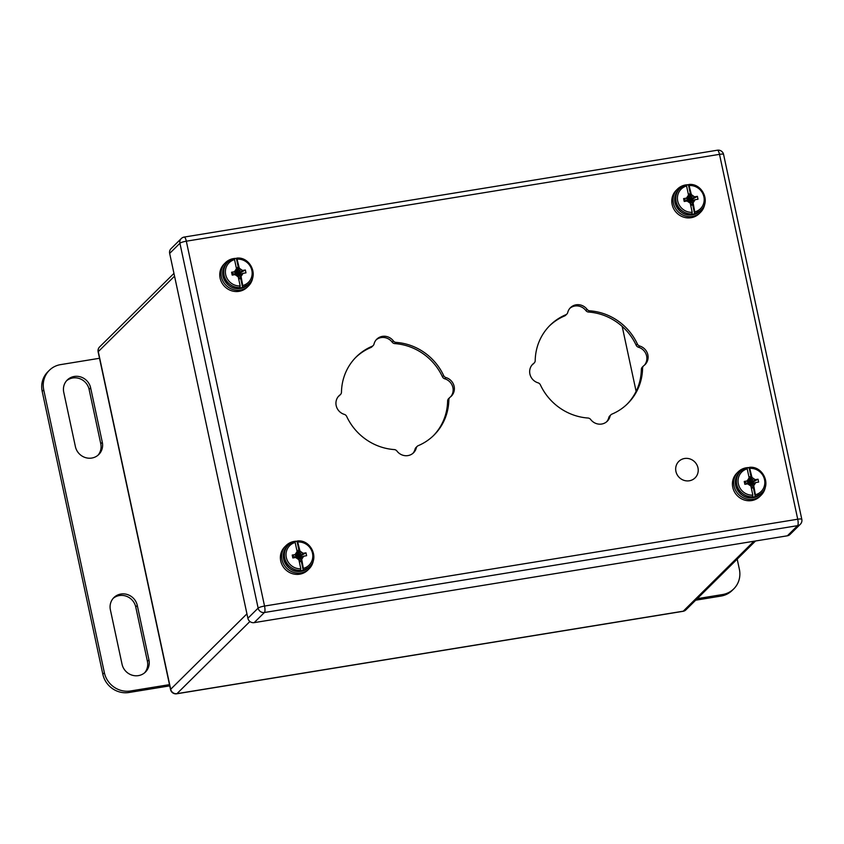 <?xml version="1.0" encoding="UTF-8"?>
<svg xmlns="http://www.w3.org/2000/svg" width="844" height="844" viewBox="0 0 844 844"><rect width="100%" height="100%" fill="white"/><g stroke="black" fill="none" stroke-linecap="round" stroke-linejoin="round"><path stroke-width="1.27" d="M675.928 471.437A11.573 10.972 -134.7 0 1 678.808 461.404A11.573 10.972 -134.7 0 1 694.749 461.921A11.573 10.972 -134.7 0 1 695.087 477.873A11.573 10.972 -134.7 0 1 683.883 480.32A11.573 10.972 -134.7 0 1 675.928 471.437M169.739 685.866L129.026 692.491A22.619 21.438 -134.7 0 1 102.831 674.24L42.2 391.405A22.619 21.438 -134.7 0 1 47.823 371.824L49.363 370.294A22.619 21.438 -134.7 0 1 60.599 364.619L99.518 358.278M97.988 455.232A14.137 13.398 45.3 0 0 100.774 443.786L89.105 389.39A14.137 13.398 45.3 0 0 66.518 380.802M144.63 672.795A14.137 13.398 45.3 0 0 147.415 661.358L135.747 606.963A14.137 13.398 45.3 0 0 113.159 598.375M129.026 692.491L130.567 690.972A22.619 21.438 -134.7 0 1 104.371 672.721L43.74 389.875A22.619 21.438 -134.7 0 1 49.363 370.294M130.567 690.972L169.475 684.632M102.303 442.267A14.137 13.398 -134.7 0 1 98.79 454.505A14.137 13.398 -134.7 0 1 85.107 457.49A14.137 13.398 -134.7 0 1 75.401 446.645L63.743 392.249A14.137 13.398 -134.7 0 1 67.256 380.011A14.137 13.398 -134.7 0 1 80.94 377.025A14.137 13.398 -134.7 0 1 90.646 387.871L102.303 442.267L100.774 443.786M137.287 605.443L148.945 659.829A14.137 13.398 -134.7 0 1 145.432 672.067A14.137 13.398 -134.7 0 1 131.759 675.063A14.137 13.398 -134.7 0 1 122.042 664.217L110.385 609.822A14.137 13.398 -134.7 0 1 113.898 597.584A14.137 13.398 -134.7 0 1 127.581 594.598A14.137 13.398 -134.7 0 1 137.287 605.443L135.747 606.963M737.192 559.129L739.376 569.289A22.619 21.438 -134.7 0 1 733.752 588.88A22.619 21.438 -134.7 0 1 722.517 594.556L697.218 598.681M695.678 600.2L720.976 596.075A22.619 21.438 45.3 0 0 732.212 590.399L733.752 588.88M234.263 258.813A15.108 14.316 -134.7 0 1 236.415 258.517L236.858 258.116C249.951 256.576 258.823 275.007 249.085 283.584A15.108 14.316 -134.7 0 1 242.988 287.076L242.618 287.445A15.108 14.316 -134.7 0 1 239.78 287.909L240.171 285.926L238.23 276.864L235.033 274.638L232.195 275.102L231.572 272.232L234.421 271.768L236.478 268.687L234.537 259.625L233.999 258.58L227.838 262.104A15.108 14.316 -134.7 0 1 233.946 258.612M236.784 258.148L239.316 268.223L238.905 270.143L236.415 258.517M242.618 287.445L240.129 275.819L241.067 276.399L242.988 287.076M241.067 276.399L243.125 273.319L245.973 272.855L245.351 269.985L242.513 270.449L239.316 268.223M236.204 269.932L236.478 268.687M238.673 278.953L240.456 278.657L240.129 275.819M238.905 270.143L238.04 267.39L236.257 267.685M241.669 274.564L235.961 275.323L234.421 271.768M237.291 275.777L239.96 276.336M238.314 277.265L240.456 278.657M243.125 273.319L235.961 275.323L235.877 270.523M245.351 269.985L235.961 275.323L242.513 270.449M240.635 269.742L235.961 275.323L238.535 269.711M234.748 274.68L231.572 272.232M238.04 267.39L235.961 275.323L236.236 270.091M236.552 258.38A16.374 15.519 45.3 0 0 225.453 262.684A16.374 15.519 45.3 0 0 225.939 285.24A16.374 15.519 45.3 0 0 248.484 285.968A16.374 15.519 45.3 0 0 252.82 276.948M225.453 262.684L224.177 263.961A16.374 15.519 45.3 0 0 224.652 286.506A16.374 15.519 45.3 0 0 247.197 287.234L248.484 285.968M686.299 185.184A15.108 14.316 -134.7 0 1 688.451 184.889L688.894 184.488C701.986 182.948 710.859 201.378 701.121 209.956A15.108 14.316 -134.7 0 1 695.023 213.448L694.654 213.817A15.108 14.316 -134.7 0 1 691.806 214.281L692.207 212.298L690.265 203.235L687.069 201.009L684.231 201.473L683.608 198.604L686.457 198.14L688.514 195.059L686.562 185.996L686.035 184.952L679.874 188.476A15.108 14.316 -134.7 0 1 685.982 184.984M688.82 184.53L691.352 194.595L690.941 196.515L688.451 184.889M694.654 213.817L692.154 202.191L693.103 202.771L695.023 213.448M693.103 202.771L695.161 199.69L697.999 199.226L697.387 196.357L694.549 196.821L691.352 194.595M688.24 196.304L688.514 195.059M690.708 205.324L692.491 205.029L692.154 202.191M690.941 196.515L690.076 193.761L688.293 194.057M693.705 200.935L687.997 201.695L686.457 198.14M689.326 202.149L691.985 202.708M690.35 203.636L692.491 205.029M695.161 199.69L687.997 201.695L687.913 196.895M697.387 196.357L687.997 201.695L694.549 196.821M692.671 196.114L687.997 201.695L690.571 196.082M686.784 201.062L683.608 198.604M690.076 193.761L687.997 201.695L688.271 196.462M688.588 184.752A16.374 15.519 45.3 0 0 677.489 189.056A16.374 15.519 45.3 0 0 677.975 211.612A16.374 15.519 45.3 0 0 700.52 212.34A16.374 15.519 45.3 0 0 704.846 203.32M677.489 189.056L676.202 190.333A16.374 15.519 45.3 0 0 676.688 212.878A16.374 15.519 45.3 0 0 699.233 213.606L700.52 212.34M746.929 468.03A15.108 14.316 -134.7 0 1 749.082 467.734L749.525 467.333C762.617 465.793 771.5 484.213 761.763 492.801A15.108 14.316 -134.7 0 1 755.654 496.293L755.285 496.662A15.108 14.316 -134.7 0 1 752.447 497.116L752.837 495.143L750.896 486.081L747.7 483.855L744.862 484.319L744.25 481.439L747.088 480.974L749.145 477.894L747.204 468.842L746.666 467.798L740.515 471.321A15.108 14.316 -134.7 0 1 746.613 467.829M749.451 467.365L751.983 477.43L751.582 479.36L749.082 467.734M755.285 496.662L752.795 485.026L753.745 485.616L755.654 496.293M753.745 485.616L755.802 482.536L758.64 482.072L758.028 479.202L755.18 479.666L751.983 477.43M748.871 479.139L749.145 477.894M751.35 488.159L753.122 487.874L752.795 485.026M751.582 479.36L750.706 476.607L748.934 476.892M754.346 483.781L748.628 484.54L747.088 480.974M749.957 484.994L752.626 485.553M750.981 486.471L753.122 487.874M755.802 482.536L748.628 484.54L748.544 479.74M758.028 479.202L748.628 484.54L755.18 479.666M753.312 478.959L748.628 484.54L751.202 478.928M747.415 483.897L744.25 481.439M750.706 476.607L748.628 484.54L748.902 479.308M749.229 467.597A16.374 15.519 45.3 0 0 738.12 471.901A16.374 15.519 45.3 0 0 738.606 494.457A16.374 15.519 45.3 0 0 761.151 495.185A16.374 15.519 45.3 0 0 765.487 486.155M738.12 471.901L736.844 473.167A16.374 15.519 45.3 0 0 737.329 495.723A16.374 15.519 45.3 0 0 759.874 496.451L761.151 495.185M294.894 541.658A15.108 14.316 -134.7 0 1 297.056 541.363L297.489 540.962C310.581 539.421 319.465 557.842 309.727 566.429A15.108 14.316 -134.7 0 1 303.618 569.922L303.249 570.28A15.108 14.316 -134.7 0 1 300.411 570.744L300.812 568.761L298.86 559.709L295.674 557.483L292.826 557.947L292.214 555.067L295.052 554.603L297.109 551.522L295.168 542.47L294.63 541.426L288.479 544.95A15.108 14.316 -134.7 0 1 294.577 541.458M297.426 540.993L299.958 551.058L299.546 552.989L297.056 541.363M303.249 570.28L300.759 558.654L301.709 559.245L303.618 569.922M301.709 559.245L303.766 556.164L306.604 555.7L305.992 552.831L303.144 553.284L299.958 551.058M296.835 552.767L297.109 551.522M299.314 561.788L301.086 561.503L300.759 558.654M299.546 552.989L298.671 550.235L296.898 550.52M302.31 557.399L296.603 558.169L295.052 554.603M297.921 558.622L300.591 559.182M298.955 560.099L301.086 561.503M303.766 556.164L296.603 558.169L296.508 553.369M305.992 552.831L296.603 558.169L303.144 553.284M301.276 552.588L296.603 558.169L299.177 552.556M295.379 557.525L292.214 555.067M298.671 550.235L296.603 558.169L296.877 552.936M297.193 541.226A16.374 15.519 45.3 0 0 286.095 545.53A16.374 15.519 45.3 0 0 286.57 568.086A16.374 15.519 45.3 0 0 309.115 568.814A16.374 15.519 45.3 0 0 313.451 559.783M286.095 545.53L284.808 546.796A16.374 15.519 45.3 0 0 285.293 569.352A16.374 15.519 45.3 0 0 307.838 570.08L309.115 568.814M636.112 391.363L622.186 326.406M643.919 365.579A11.31 10.719 45.3 0 0 645.059 364.608A11.31 10.719 45.3 0 0 639.72 346.029A3.619 3.429 -134.7 0 1 637.378 343.993A55.134 52.254 45.3 0 0 589.798 310.835A3.619 3.429 -134.7 0 1 587.086 309.347A11.31 10.719 45.3 0 0 570.481 307.649A11.31 10.719 45.3 0 0 567.738 312.491A3.619 3.429 -134.7 0 1 565.828 314.738A55.134 52.254 45.3 0 0 550.109 325.235A55.134 52.254 45.3 0 0 535.202 360.641A3.619 3.429 -134.7 0 1 533.851 363.268A11.31 10.719 45.3 0 0 532.712 364.239A11.31 10.719 45.3 0 0 538.05 382.828A3.619 3.429 -134.7 0 1 540.392 384.864A55.134 52.254 45.3 0 0 587.973 418.023A3.619 3.429 -134.7 0 1 590.684 419.51A11.31 10.719 45.3 0 0 607.29 421.198A11.31 10.719 45.3 0 0 610.033 416.356A3.619 3.429 -134.7 0 1 611.942 414.119A55.134 52.254 45.3 0 0 627.662 403.622A55.134 52.254 45.3 0 0 642.579 368.216A3.619 3.429 -134.7 0 1 643.919 365.579M450.19 397.134A11.31 10.719 45.3 0 0 451.329 396.163A11.31 10.719 45.3 0 0 446.001 377.584A3.619 3.429 -134.7 0 1 443.649 375.548A55.134 52.254 45.3 0 0 396.068 342.39A3.619 3.429 -134.7 0 1 393.357 340.902A11.31 10.719 45.3 0 0 376.762 339.204A11.31 10.719 45.3 0 0 374.019 344.046A3.619 3.429 -134.7 0 1 372.098 346.293A55.134 52.254 45.3 0 0 356.379 356.78A55.134 52.254 45.3 0 0 341.472 392.196A3.619 3.429 -134.7 0 1 340.121 394.823A11.31 10.719 45.3 0 0 338.993 395.794A11.31 10.719 45.3 0 0 344.32 414.383A3.619 3.429 -134.7 0 1 346.662 416.408A55.134 52.254 45.3 0 0 394.243 449.578A3.619 3.429 -134.7 0 1 396.954 451.065A11.31 10.719 45.3 0 0 413.56 452.753A11.31 10.719 45.3 0 0 416.303 447.911A3.619 3.429 -134.7 0 1 418.213 445.674A55.134 52.254 45.3 0 0 433.932 435.177A55.134 52.254 45.3 0 0 448.85 399.771A3.619 3.429 -134.7 0 1 450.19 397.134M627.039 404.223A55.134 52.254 45.3 0 0 641.345 369.429A3.619 3.429 -134.7 0 1 642.326 367.108L643.55 365.895M644.415 365.188A11.31 10.719 45.3 0 0 638.497 347.243A3.619 3.429 -134.7 0 1 636.154 345.207A55.134 52.254 45.3 0 0 588.563 312.048A3.619 3.429 -134.7 0 1 585.863 310.56A11.31 10.719 45.3 0 0 569.9 308.282M566.862 314.042L565.638 315.266A3.619 3.429 -134.7 0 1 564.604 315.951A55.134 52.254 45.3 0 0 549.507 325.847M534.22 362.962L532.986 364.175A3.619 3.429 -134.7 0 1 532.627 364.492A11.31 10.719 45.3 0 0 532.131 364.872M606.646 421.778A11.31 10.719 45.3 0 0 608.798 417.569A3.619 3.429 -134.7 0 1 609.674 416.018L610.908 414.805M433.31 435.778A55.134 52.254 45.3 0 0 447.615 400.984A3.619 3.429 -134.7 0 1 448.597 398.663L449.82 397.45M450.685 396.743A11.31 10.719 45.3 0 0 444.767 378.798A3.619 3.429 -134.7 0 1 442.425 376.762A55.134 52.254 45.3 0 0 394.834 343.603A3.619 3.429 -134.7 0 1 392.133 342.115A11.31 10.719 45.3 0 0 376.171 339.837M373.132 345.597L371.909 346.821A3.619 3.429 -134.7 0 1 370.875 347.506A55.134 52.254 45.3 0 0 355.778 357.402M340.491 394.517L339.256 395.731A3.619 3.429 -134.7 0 1 338.898 396.047A11.31 10.719 45.3 0 0 338.402 396.427M412.916 453.333A11.31 10.719 45.3 0 0 415.069 449.124A3.619 3.429 -134.7 0 1 415.944 447.573L417.179 446.36M787.357 535.803L797.612 525.654A5.423 5.148 45.3 0 0 800.312 524.293L790.058 534.431A5.423 5.148 -134.7 0 1 787.357 535.803L254.171 622.64A5.423 5.148 -134.7 0 1 247.883 618.262L169.665 253.4A5.423 5.148 -134.7 0 1 171.015 248.695L181.27 238.557A5.423 5.148 45.3 0 0 179.92 243.251L169.665 253.4M42.2 391.405L43.74 389.875M102.831 674.24L104.371 672.721M90.646 387.871L89.105 389.39M148.945 659.829L147.415 661.358M720.976 596.075L722.517 594.556M226.751 263.18C223.238 266.873 221.983 271.304 222.995 276.463C226.551 285.567 232.364 289.576 240.434 288.49L247.999 284.66A15.108 14.316 -134.7 0 1 240.498 288.458A15.108 14.316 -134.7 0 1 223.038 276.431A15.108 14.316 -134.7 0 1 226.751 263.18L227.838 262.104A15.108 14.316 -134.7 0 0 225.285 278.678A15.108 14.316 -134.7 0 0 240.15 287.54M240.171 285.926A13.747 13.029 -134.7 0 1 225.686 274.669A13.747 13.029 -134.7 0 1 234.537 259.625M237.375 259.161A13.747 13.029 -134.7 0 1 251.86 270.407A13.747 13.029 -134.7 0 1 243.009 285.462M678.787 189.552C675.274 193.244 674.018 197.675 675.021 202.834C678.576 211.939 684.389 215.948 692.47 214.861L700.035 211.032A15.108 14.316 -134.7 0 1 692.523 214.83A15.108 14.316 -134.7 0 1 675.073 202.803A15.108 14.316 -134.7 0 1 678.787 189.552L679.874 188.476A15.108 14.316 -134.7 0 0 677.321 205.05A15.108 14.316 -134.7 0 0 692.175 213.912M692.207 212.298A13.747 13.029 -134.7 0 1 677.721 201.051A13.747 13.029 -134.7 0 1 686.562 185.996M689.411 185.532A13.747 13.029 -134.7 0 1 703.896 196.779A13.747 13.029 -134.7 0 1 695.045 211.833M739.428 472.397C735.915 476.09 734.66 480.51 735.662 485.68C739.217 494.784 745.03 498.793 753.101 497.707L760.676 493.877A15.108 14.316 -134.7 0 1 753.164 497.675A15.108 14.316 -134.7 0 1 735.704 485.648A15.108 14.316 -134.7 0 1 739.428 472.397L740.515 471.321A15.108 14.316 -134.7 0 0 737.951 487.885A15.108 14.316 -134.7 0 0 752.816 496.757M752.837 495.143A13.747 13.029 -134.7 0 1 738.352 483.886A13.747 13.029 -134.7 0 1 747.204 468.842M750.042 468.378A13.747 13.029 -134.7 0 1 764.527 479.624A13.747 13.029 -134.7 0 1 755.686 494.679M287.393 546.026C283.879 549.718 282.624 554.139 283.626 559.308C287.182 568.413 292.995 572.422 301.065 571.335L308.64 567.506A15.108 14.316 -134.7 0 1 301.129 571.293A15.108 14.316 -134.7 0 1 283.668 559.277A15.108 14.316 -134.7 0 1 287.393 546.026L288.479 544.95A15.108 14.316 -134.7 0 0 285.926 561.513A15.108 14.316 -134.7 0 0 300.781 570.386M300.812 568.761A13.747 13.029 -134.7 0 1 286.327 557.515A13.747 13.029 -134.7 0 1 295.168 542.47M298.006 542.006A13.747 13.029 -134.7 0 1 312.502 553.253A13.747 13.029 -134.7 0 1 303.65 568.307M174.55 276.167L98.284 351.61L170.678 689.274L246.933 613.841M249.908 621.5L176.966 693.652L683.239 611.193L753.956 541.236M685.94 609.832A5.423 5.423 0 0 1 682.996 611.33A5.423 1.435 -99.3 0 0 683.239 611.193A5.423 5.148 45.3 0 0 685.94 609.832L755.538 540.983M682.996 611.33L176.712 693.789A5.423 1.435 -99.3 0 0 176.966 693.652A5.423 5.148 45.3 0 1 170.678 689.274A5.423 0.971 167.9 0 0 170.541 689.569L98.147 351.906A5.423 0.971 -12.1 0 1 98.284 351.61A5.423 5.148 45.3 0 1 99.634 346.905A5.423 5.423 0 0 0 98.147 351.906M800.312 524.293A5.423 5.423 0 0 0 801.8 519.292A5.423 0.971 -12.1 0 0 797.728 519.218L719.499 154.346L186.324 241.194L264.541 606.055L797.728 519.218A5.423 1.435 80.7 0 1 797.612 525.654L264.425 612.501L254.171 622.64M247.883 618.262L258.137 608.113L179.92 243.251A5.423 0.971 -12.1 0 1 186.324 241.194A5.423 1.435 80.7 0 0 184.214 237.058A5.423 5.423 0 0 0 181.27 238.557A5.423 5.148 45.3 0 1 183.971 237.185A5.423 1.435 80.7 0 1 184.214 237.058L717.4 150.211A5.423 1.435 -99.3 0 1 719.499 154.346A5.423 0.971 -12.1 0 1 723.582 154.431A5.423 5.423 0 0 0 717.4 150.211M258.137 608.113A5.423 5.148 45.3 0 0 264.425 612.501A5.423 1.435 -99.3 0 0 264.541 606.055A5.423 0.971 -12.1 0 0 258.137 608.113M638.497 347.243L639.72 346.029M641.345 369.429L642.579 368.216M608.798 417.569L610.033 416.356M532.627 364.492L533.851 363.268M564.604 315.951L565.828 314.738M585.863 310.56L587.086 309.347M588.563 312.048L589.798 310.835M636.154 345.207L637.378 343.993M444.767 378.798L446.001 377.584M447.615 400.984L448.85 399.771M415.069 449.124L416.303 447.911M338.898 396.047L340.121 394.823M370.875 347.506L372.098 346.293M392.133 342.115L393.357 340.902M394.834 343.603L396.068 342.39M442.425 376.762L443.649 375.548M247.999 284.66L249.085 283.584M700.035 211.032L701.121 209.956M760.676 493.877L761.763 492.801M308.64 567.506L309.727 566.429M170.541 689.569A5.423 5.423 0 0 0 176.712 693.789M99.634 346.905L173.948 273.393M801.8 519.292L723.582 154.431"/></g></svg>
